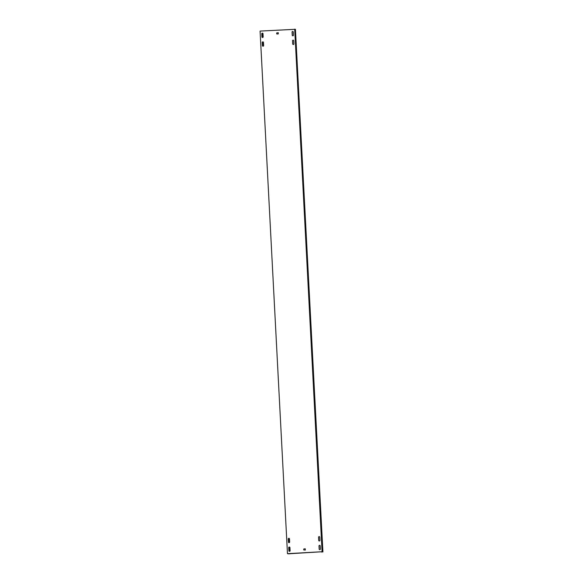 <?xml version="1.0" encoding="UTF-8"?>
<svg xmlns="http://www.w3.org/2000/svg" width="583" height="583" viewBox="0 0 583 583"><rect width="100%" height="100%" fill="white"/><g stroke="black" fill="none" stroke-linecap="round" stroke-linejoin="round"><path stroke-width="0.87" d="M292.739 35.796A0.612 0.605 101.4 0 1 292.272 35.235L292.105 32.101A0.612 0.605 101.4 0 1 292.819 31.46A0.612 0.605 101.4 0 1 293.285 32.021L293.453 35.162A0.612 0.605 101.4 0 1 292.724 35.789A0.612 0.605 101.4 0 1 292.236 35.228L292.076 32.094A0.612 0.605 101.4 0 1 292.804 31.46M288.928 542.656A0.612 0.605 101.4 0 1 288.454 542.095L288.293 538.954A0.612 0.605 101.4 0 1 289 538.32A0.612 0.605 101.4 0 1 289.474 538.881L289.634 542.015A0.612 0.605 101.4 0 1 288.913 542.649A0.612 0.605 101.4 0 1 288.425 542.088L288.257 538.947A0.612 0.605 101.4 0 1 288.986 538.32M289.379 551.365A0.612 0.605 101.4 0 1 288.913 550.804L288.745 547.663A0.612 0.605 101.4 0 1 289.459 547.029A0.612 0.605 101.4 0 1 289.926 547.59L290.094 550.731A0.612 0.605 101.4 0 1 289.365 551.358A0.612 0.605 101.4 0 1 288.884 550.797L288.716 547.663A0.612 0.605 101.4 0 1 289.445 547.029M319.214 540.958A0.612 0.605 101.4 0 1 318.748 540.397L318.58 537.264A0.612 0.605 101.4 0 1 319.295 536.63M319.353 540.973A0.612 0.605 101.4 0 1 318.712 540.397L318.551 537.256A0.612 0.605 101.4 0 1 319.273 536.63A0.612 0.605 101.4 0 1 319.761 537.191L319.929 540.324A0.612 0.605 101.4 0 1 319.353 540.973M293.198 44.505A0.612 0.605 101.4 0 1 292.724 43.944L292.564 40.81A0.612 0.605 101.4 0 1 293.271 40.169M293.336 44.512A0.612 0.605 101.4 0 1 292.695 43.936L292.535 40.803A0.612 0.605 101.4 0 1 293.256 40.169A0.612 0.605 101.4 0 1 293.745 40.737L293.905 43.871A0.612 0.605 101.4 0 1 293.336 44.512M262.904 46.195A0.612 0.605 101.4 0 1 262.437 45.634L262.27 42.501A0.612 0.605 101.4 0 1 262.984 41.867A0.612 0.605 101.4 0 1 263.45 42.428L263.618 45.561A0.612 0.605 101.4 0 1 262.889 46.195A0.612 0.605 101.4 0 1 262.408 45.627L262.241 42.493A0.612 0.605 101.4 0 1 262.969 41.859M262.452 37.487A0.612 0.605 101.4 0 1 261.978 36.926L261.818 33.792A0.612 0.605 101.4 0 1 262.525 33.151M262.59 37.494A0.612 0.605 101.4 0 1 261.949 36.918L261.782 33.785A0.612 0.605 101.4 0 1 262.51 33.151A0.612 0.605 101.4 0 1 262.999 33.719L263.159 36.853A0.612 0.605 101.4 0 1 262.59 37.494M319.673 549.674A0.612 0.605 101.4 0 1 319.2 549.113L319.039 545.972A0.612 0.605 101.4 0 1 319.746 545.338A0.612 0.605 101.4 0 1 320.22 545.899L320.38 549.033A0.612 0.605 101.4 0 1 319.659 549.667A0.612 0.605 101.4 0 1 319.171 549.106L319.003 545.965A0.612 0.605 101.4 0 1 319.732 545.338M322.108 545.28L322.341 549.631L322.108 545.28M295.632 40.11L295.865 44.468L295.632 40.11M295.18 31.402L295.406 35.752L295.18 31.402M321.656 536.571L321.882 540.922L321.656 536.571M321.284 551.788L322.916 551.926L322.071 551.948L322.822 551.882L295.435 29.296L260.084 31.081L287.47 553.668L288.476 553.806M321.299 551.999L322.822 551.882M287.47 553.668L321.656 551.758L288.374 553.814M303.881 548.909L305.303 548.836L305.332 550.053L303.765 549.966L303.881 548.909L305.266 548.829M303.765 549.966L303.75 549.099M278.28 32.699L278.28 33.909L276.852 33.982L276.67 32.954L278.251 32.699L276.67 32.954M276.714 33.821L276.699 32.961M294.699 29.15L322.086 551.737M322.916 551.926L295.435 29.339M289.955 553.537L288.476 553.85M289.97 553.748L288.519 553.799M262.693 33.216L262.911 37.385M263.144 41.925L263.363 46.093M289.161 538.386L289.379 542.547M289.62 547.094L289.838 551.256M262.853 33.355L263.057 37.232M263.312 42.063L263.516 45.94M289.328 538.517L289.532 542.394M289.787 547.233L289.984 551.103"/></g></svg>
